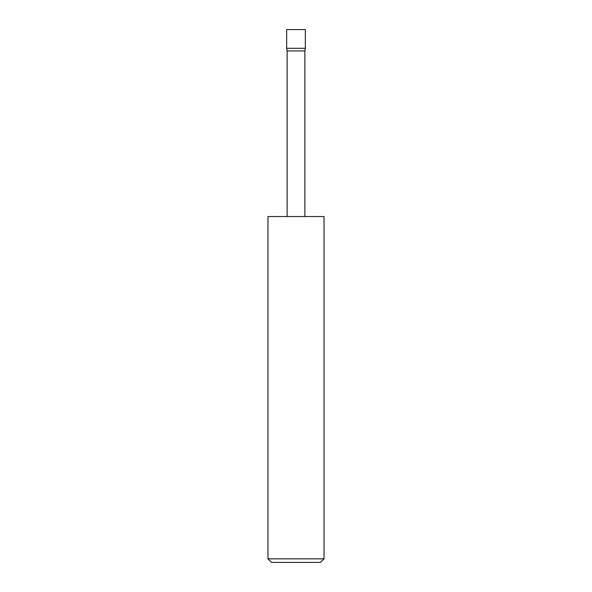 <?xml version="1.0" encoding="UTF-8"?>
<svg xmlns="http://www.w3.org/2000/svg" width="592" height="592" viewBox="0 0 592 592"><rect width="100%" height="100%" fill="white"/><g stroke="black" fill="none" stroke-linecap="round" stroke-linejoin="round"><path stroke-width="0.89" d="M286.654 48.292L305.346 48.292L305.346 29.6L286.654 29.6L286.654 48.292L287.12 50.942L304.88 50.942L305.346 48.292M304.88 216.546L304.88 50.942M287.12 216.546L287.12 50.942M324.039 558.841L320.479 562.4L271.521 562.4L267.961 558.841L324.039 558.841L324.039 216.546L267.961 216.546L267.961 558.841"/></g></svg>
